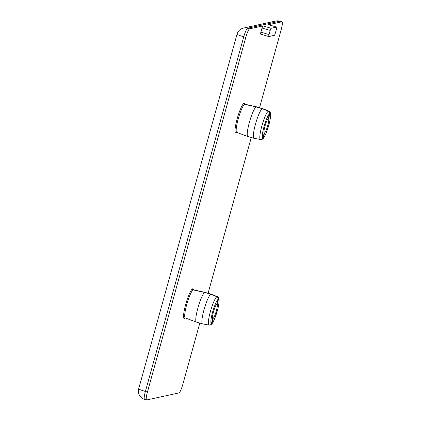 <?xml version="1.0" encoding="UTF-8"?>
<svg xmlns="http://www.w3.org/2000/svg" width="421" height="421" viewBox="0 0 421 421"><rect width="100%" height="100%" fill="white"/><g stroke="black" fill="none" stroke-linecap="round" stroke-linejoin="round"><path stroke-width="0.63" d="M193.507 289.822A15.524 2.563 106.4 0 0 192.892 288.748L193.528 289.827L205.074 292.385L211.174 294.174L217.262 296.652C218.346 297.205 218.762 298.079 218.515 299.273L217.083 304.199L216.747 304.099M192.892 288.748L192.655 289.606M193.139 289.911L192.497 288.832A15.524 2.563 106.4 0 0 185.729 304.278A15.524 2.563 106.4 0 0 184.256 318.565L185.351 317.997A14.667 2.421 -73.6 0 1 185.282 317.976A14.667 2.421 -73.6 0 1 186.808 304.299A14.667 2.421 -73.6 0 1 193.139 289.911L204.68 292.469A15.466 2.552 106.4 0 0 198.002 307.619A15.466 2.552 106.4 0 0 196.391 322.07A15.466 2.552 106.4 0 0 196.418 322.076A15.466 2.552 106.4 0 0 196.465 322.086M210.779 294.258A15.466 2.552 106.4 0 0 204.08 309.488A15.466 2.552 106.4 0 0 202.517 323.865A15.466 2.552 106.4 0 0 202.559 323.875L209.011 325.08C210.211 325.191 211.016 324.675 211.421 323.533L212.731 318.571A7.52 1.242 106.4 0 1 213.531 311.682A7.52 1.242 106.4 0 1 216.694 304.283L218.125 299.357C218.367 298.163 217.952 297.289 216.873 296.737L210.779 294.258L204.68 292.469M196.391 322.07L185.261 317.971M185.087 317.944L184.645 318.481A15.524 2.563 106.4 0 0 185.251 317.966M212.573 318.323L213.121 318.481L211.81 323.449L210.81 324.759L210.016 325.017M184.782 317.992L184.645 318.481M268.798 36.516L260.725 34.148A2.147 0.353 -73.6 0 1 260.694 34.148A2.147 0.353 -73.6 0 1 260.904 32.175L262.046 28.049A2.147 0.353 -73.6 0 1 263.014 25.902L249.642 28.812L247.606 28.218A8.594 8.441 -102.3 0 0 243.496 28.07A8.594 8.594 0 0 0 237.039 34.169A8.594 0.763 15.5 0 0 243.748 36.806A8.594 1.421 -73.6 0 1 247.606 28.218L279.86 21.197A8.594 1.421 -73.6 0 1 279.991 21.203A8.594 8.594 0 0 0 275.744 21.05A8.594 8.441 77.7 0 1 279.86 21.197L281.891 21.797A8.594 1.421 -73.6 0 1 282.023 21.797A8.594 1.421 -73.6 0 1 281.181 29.702L259.546 107.697M199.817 323.075L182.83 384.341A8.594 1.421 -73.6 0 1 178.967 392.93L146.713 399.95A8.594 1.421 -73.6 0 1 146.582 399.95A8.594 1.421 -73.6 0 1 147.429 392.046L245.78 37.401A8.594 1.421 -73.6 0 1 249.642 28.812M251.279 137.509L208.085 293.263M268.582 24.723A2.147 0.353 -73.6 0 0 268.551 24.707A2.147 0.353 -73.6 0 0 268.519 24.707L281.891 21.797M236.549 132.378L236.107 132.91L236.244 132.426M244.117 104.04L244.354 103.177L244.996 104.261L256.536 106.813L262.636 108.602L268.73 111.081C269.808 111.639 270.224 112.512 269.982 113.702L268.545 118.633L268.209 118.533M202.559 323.875A15.466 2.552 106.4 0 0 202.564 323.875L209.011 325.08A14.803 2.447 106.4 0 1 210.426 311.456A14.803 2.447 106.4 0 1 216.873 296.737M213.121 318.481A7.52 1.242 106.4 0 0 216.283 311.082A7.52 1.242 106.4 0 0 217.083 304.199M210.81 324.754C211.574 324.844 212.921 322.686 214.847 318.287L217.973 308.361C219.709 300.941 219.499 297.047 217.347 296.673L211.263 294.2A15.466 2.552 106.4 0 0 211.226 294.184A15.466 2.552 106.4 0 0 211.174 294.174M270.182 30.438A2.147 0.353 -73.6 0 1 271.145 28.291L276.65 27.091A2.147 0.353 -73.6 0 1 276.686 27.091A2.147 0.353 -73.6 0 1 276.476 29.065L275.329 33.191A2.147 0.353 -73.6 0 1 274.366 35.338L268.856 36.538A2.147 0.353 -73.6 0 1 268.824 36.538A2.147 0.353 -73.6 0 1 269.035 34.559L270.182 30.438L262.046 28.049M264.035 132.752L264.588 132.915L263.278 137.877L262.272 139.188L261.478 139.446M235.718 132.999L236.812 132.426A14.667 2.421 -73.6 0 1 236.749 132.41A14.667 2.421 -73.6 0 1 238.27 118.733A14.667 2.421 -73.6 0 1 244.601 104.345L243.964 103.266A15.524 2.563 106.4 0 0 237.191 118.706A15.524 2.563 106.4 0 0 235.718 132.999M247.927 136.52A15.466 2.552 -73.6 0 1 247.88 136.509A15.466 2.552 -73.6 0 1 247.853 136.499L236.728 132.399M268.335 111.165A14.803 2.447 106.4 0 0 261.888 125.884A14.803 2.447 106.4 0 0 260.473 139.509L254.021 138.309A15.466 2.552 -73.6 0 1 254.021 138.309L260.473 139.509C261.678 139.625 262.478 139.109 262.883 137.962L264.193 132.999A7.52 1.242 -73.6 0 1 264.993 126.116A7.52 1.242 -73.6 0 1 268.156 118.717L269.587 113.786C269.829 112.596 269.414 111.723 268.335 111.165L262.241 108.692L256.142 106.902L244.601 104.345M247.853 136.499A15.466 2.552 -73.6 0 1 249.469 122.048A15.466 2.552 -73.6 0 1 256.142 106.902M268.545 118.633A7.52 1.242 -73.6 0 1 267.745 125.516A7.52 1.242 -73.6 0 1 264.588 132.915M254.021 138.309A15.466 2.552 -73.6 0 1 253.979 138.299A15.466 2.552 -73.6 0 1 255.542 123.921A15.466 2.552 -73.6 0 1 262.241 108.692M262.636 108.602A15.466 2.552 -73.6 0 1 262.688 108.618A15.466 2.552 -73.6 0 1 262.725 108.629L268.808 111.107A14.803 2.447 106.4 0 0 268.73 111.081M236.107 132.91A15.524 2.563 106.4 0 0 236.713 132.399M244.975 104.25A15.524 2.563 106.4 0 0 244.354 103.177M211.421 323.533A12.641 2.089 -73.6 0 1 212.652 311.903A12.641 2.089 -73.6 0 1 218.125 299.357M218.515 299.273A12.641 2.089 -73.6 0 1 217.283 310.898A12.641 2.089 -73.6 0 1 211.81 323.449M271.145 28.291L263.014 25.902M269.035 34.559L260.904 32.175M268.519 24.707L276.65 27.091M244.827 104.203L245.006 104.261A14.667 2.421 -73.6 0 1 245.006 104.261L256.563 106.818M262.883 137.962A12.641 2.089 -73.6 0 1 264.114 126.337A12.641 2.089 -73.6 0 1 269.587 113.786M269.982 113.702A12.641 2.089 -73.6 0 1 268.745 125.332A12.641 2.089 -73.6 0 1 263.278 137.877M147.429 392.046L145.398 391.446A8.594 0.763 -164.5 0 1 138.688 388.809A8.594 8.594 0 0 0 144.55 399.35A8.594 1.421 -73.6 0 1 145.398 391.446L243.748 36.806L245.78 37.401M196.418 322.076L202.517 323.865M193.544 289.832L205.095 292.39M205.127 292.395L211.226 294.184M260.694 34.148L268.824 36.538M268.551 24.707L276.686 27.091M253.979 138.299L247.88 136.509M262.688 108.618L256.589 106.829M262.272 139.188C263.036 139.272 264.383 137.114 266.309 132.72L269.44 122.795C271.171 115.375 270.961 111.481 268.808 111.107M146.582 399.95L144.55 399.35M237.039 34.169L138.688 388.809M282.023 21.797L279.991 21.203M275.744 21.05L243.496 28.07"/></g></svg>
